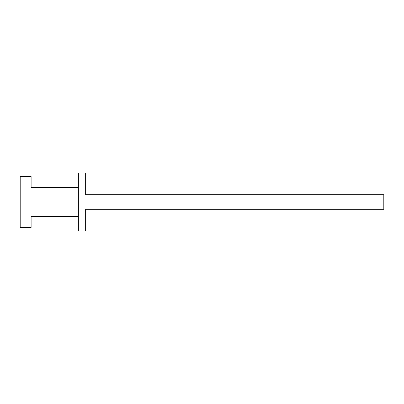 <?xml version="1.0" encoding="UTF-8"?>
<svg xmlns="http://www.w3.org/2000/svg" width="404" height="404" viewBox="0 0 404 404"><rect width="100%" height="100%" fill="white"/><g stroke="black" fill="none" stroke-linecap="round" stroke-linejoin="round"><path stroke-width="0.61" d="M85.648 194.728L85.648 172.912L78.376 172.912L78.376 231.088L85.648 231.088L85.648 209.272L383.8 209.272L383.8 194.728L85.648 194.728M78.376 187.456L31.108 187.456L31.108 176.548L20.2 176.548L20.2 227.452L31.108 227.452L31.108 216.544L78.376 216.544"/></g></svg>

